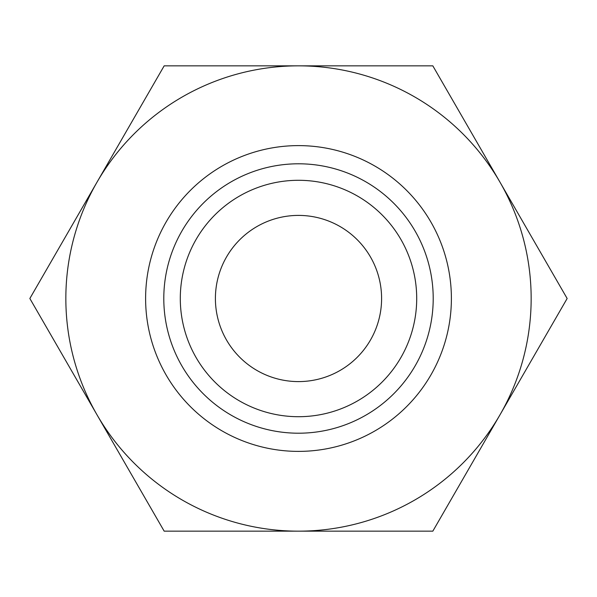 <?xml version="1.0" encoding="UTF-8"?>
<svg xmlns="http://www.w3.org/2000/svg" width="597" height="597" viewBox="0 0 597 597"><rect width="100%" height="100%" fill="white"/><g stroke="black" fill="none" stroke-linecap="round" stroke-linejoin="round"><path stroke-width="0.9" d="M298.5 381.595A83.095 83.095 0 0 0 381.595 298.5A83.095 83.095 0 0 0 298.5 215.405A83.095 83.095 0 0 0 215.405 298.5A83.095 83.095 0 0 0 298.5 381.595M451.392 298.5A152.892 152.892 0 0 1 222.054 430.907A152.892 152.892 0 0 1 222.054 166.093A152.892 152.892 0 0 1 451.392 298.5M298.5 531.158A232.658 232.658 0 0 1 97.013 182.175A232.658 232.658 0 0 1 499.987 182.175A232.658 232.658 0 0 1 298.5 531.158L164.175 531.158L29.85 298.5L164.175 65.842L432.825 65.842L567.15 298.5L432.825 531.158L298.5 531.158M298.5 416.706A118.206 118.206 0 0 1 196.129 239.397A118.206 118.206 0 0 1 400.871 239.397A118.206 118.206 0 0 1 298.5 416.706M433.206 298.5A134.706 134.706 0 0 0 298.5 163.794A134.706 134.706 0 0 0 163.794 298.5A134.706 134.706 0 0 0 298.5 433.206A134.706 134.706 0 0 0 433.206 298.5"/></g></svg>
